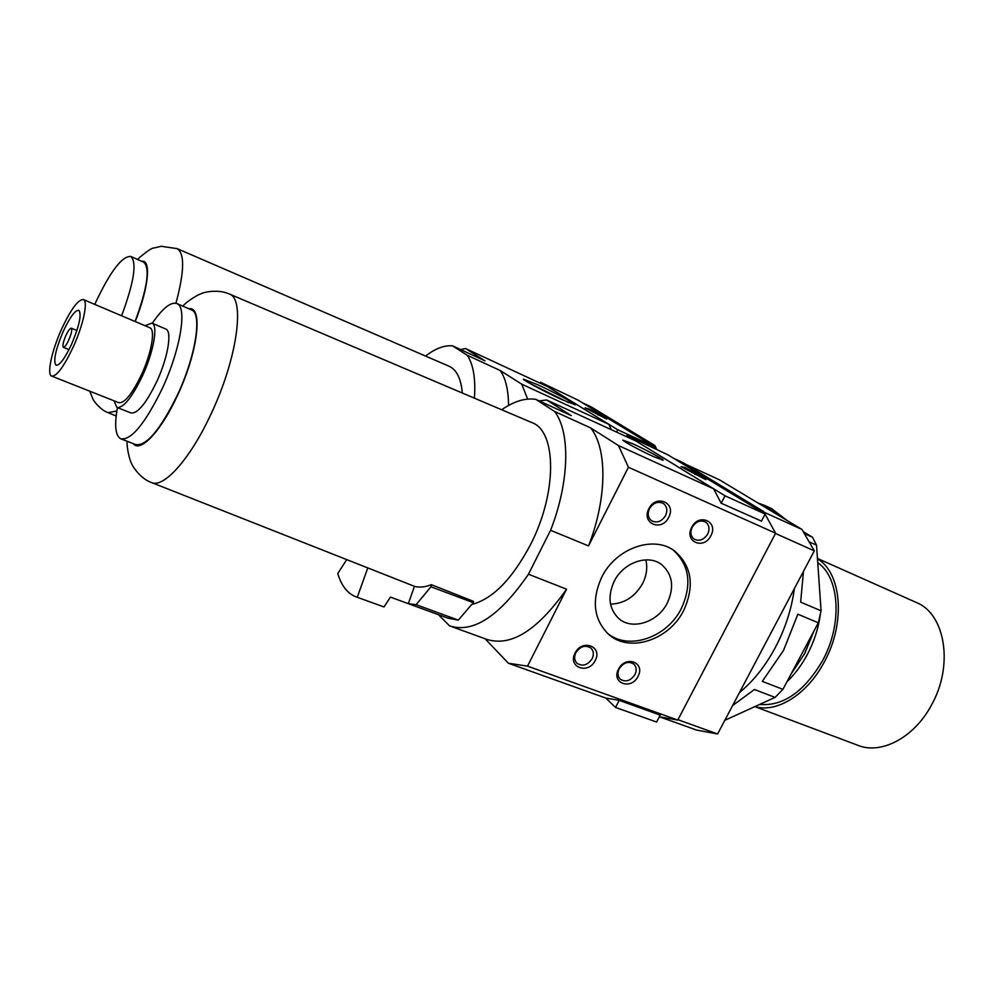 <?xml version="1.0" encoding="UTF-8"?>
<svg xmlns="http://www.w3.org/2000/svg" width="994" height="994" viewBox="0 0 994 994"><rect width="100%" height="100%" fill="white"/><g stroke="black" fill="none" stroke-linecap="round" stroke-linejoin="round"><path stroke-width="1.49" d="M632.892 443.809C645.69 449.623 664.327 459.725 663.197 460.259L653.406 456.557C641.093 450.99 623.052 441.274 622.89 440.143L632.892 443.809M691.7 527.367C698.77 512.655 718.811 521.564 710.859 535.716C703.926 550.278 683.81 541.68 691.7 527.367M707.703 534.026C709.927 528.957 709.256 524.981 705.69 522.098C700.497 519.7 695.999 521.415 692.197 527.255C689.998 532.275 690.631 536.213 694.098 539.096C699.316 541.593 703.851 539.904 707.703 534.026M618.554 669.173C625.425 654.86 645.777 662.551 637.999 676.367C631.265 690.544 610.838 683.151 618.554 669.173M634.942 674.591C636.893 670.354 636.508 666.85 633.824 664.091C628.432 660.873 623.561 662.426 619.187 668.751C617.286 672.926 617.634 676.405 620.244 679.163C625.636 682.48 630.531 680.952 634.942 674.591M575.091 653.083C582.012 638.508 603.035 646.46 595.195 660.525C588.398 674.951 567.301 667.309 575.091 653.083M592.113 658.724C594.052 654.487 593.666 650.946 590.958 648.1C585.391 644.659 580.347 646.187 575.849 652.698C573.948 656.872 574.308 660.376 576.918 663.209C582.496 666.763 587.566 665.272 592.113 658.724M648.896 508.717C656.015 493.732 676.728 502.927 668.689 517.34C661.706 532.175 640.919 523.291 648.896 508.717M665.52 515.637C667.744 510.506 667.036 506.455 663.396 503.486C658.016 500.951 653.381 502.666 649.492 508.642C647.293 513.699 647.964 517.712 651.505 520.694C656.91 523.341 661.582 521.664 665.52 515.637M610.527 604.153C624.319 603.669 635.017 596.785 642.646 583.478C646.609 575.501 647.678 567.636 645.827 559.87M601.668 577.315C615.659 548.203 653.704 534.822 674.516 550.962C691.762 565.884 694.831 585.677 683.748 610.328C669.161 640.298 628.879 653.381 608.278 634.035C593.642 619.237 591.43 600.339 601.668 577.315M607.185 633.029C628.084 651.058 667.086 637.738 681.362 608.477C692.172 584.634 689.488 565.176 673.298 550.129M667.384 602.849C674.479 587.044 672.578 574.308 661.681 564.642C648.2 553.807 623.275 562.442 614.143 581.415C607.421 596.524 608.949 608.887 618.74 618.504C632.134 630.693 658.003 622.182 667.384 602.849M813.862 631.178L804.457 653.953L791.199 673.808M820.311 614.578C818.41 628.407 814.074 641.726 807.314 654.549C801.599 665.21 794.827 674.267 786.975 681.735M817.739 562.703C839.632 577.377 842.726 624.133 822.535 660.712C804.158 691.824 783.185 706.411 759.615 704.448M817.478 558.864C841.682 572.793 845.956 622.803 824.287 661.967C807.24 694.533 776.799 713.27 754.993 706.56M915.909 602.302L916.605 602.612C945.294 614.081 953.905 665.669 931.353 705.268C913.834 738.182 880.336 755.167 857.188 745.04L754.844 706.622M531.405 422.388L532.026 422.649C556.702 431.309 557.361 492.763 530.51 544.637C512.121 579.216 492.527 599.158 471.74 604.451M151.97 482.724L414.461 586.336C419.48 587.702 425.109 587.143 431.359 584.671L473.504 601.37L473.293 602.65L430.974 586.795L416.113 604.663L458.284 620.119L473.293 602.65M68.76 340.047C66.412 345.005 64.61 347.428 63.367 347.304C62.349 345.862 63.194 341.911 65.902 335.463C68.251 330.505 70.052 328.082 71.307 328.182C72.338 329.61 71.481 333.562 68.76 340.047M63.293 331.263C70.002 317.024 75.184 310.041 78.849 310.302C81.806 314.352 79.346 325.734 71.493 344.433C64.722 358.71 59.553 365.655 55.987 365.27C53.08 361.058 55.515 349.726 63.293 331.263M73.171 347.117C63.715 366.985 56.534 376.639 51.613 376.08C46.619 374.278 51.899 350.286 61.74 328.79C71.059 308.985 78.29 299.256 83.421 299.579C88.342 301.12 83.31 325.075 73.171 347.117M149.734 327.709L149.92 327.784C155.611 329.673 151.448 353.429 141.372 374.924C131.941 394.295 124.412 403.539 118.771 402.682L51.837 376.167M144.987 325.697L151.933 323.125C158.319 325.237 153.66 351.951 142.304 376.192C131.68 397.973 123.206 408.372 116.882 407.391L114.012 400.793M165.6 328.952L165.812 329.039C172.384 331.226 167.911 357.902 156.58 382.007C145.956 403.676 137.408 413.989 130.922 412.92L117.193 407.515M152.244 323.261C162.73 308.115 170.968 301.555 176.957 303.592C187.481 306.972 180.436 349.95 161.997 389.101C144.801 424.053 131.034 440.615 120.709 438.801C115.379 435.645 114.285 425.246 117.454 407.615M191.295 309.83L191.593 309.966C202.403 313.483 195.706 356.374 177.292 395.314C160.109 430.067 146.205 446.468 135.606 444.542L121.268 439.013M684.617 467.391L700.372 475.542L695.564 473.33L705.989 479.704L681.027 466.683L684.617 467.391L684.232 468.149M695.564 473.33L694.98 474.473M764.908 513.861L763.628 511.55L683.052 462.645L673.758 458.383L753.812 507.114M659.357 716.773L677.759 720.078L775.618 533.219L765.082 514.171M628.432 467.255L588.523 545.917C607.235 498.118 607.334 448.567 590.747 427.967L618.454 445.548L628.432 467.255L775.618 533.219M588.523 545.917L550.577 530.287L528.46 574.221C499.46 616.28 473.156 633.489 449.549 625.86L438.453 614.702M677.759 720.078L527.503 666.142L566.555 589.181L528.46 574.221M527.503 666.142L508.394 663.246L605.681 698.024L619.15 700.335L660.215 715.121M539.195 400.917L546.65 399.986L635.936 441.001L713.642 488.824L721.147 503.2L761.466 521.104M566.555 589.181C537.518 630.482 510.829 647.181 486.476 639.266L451.574 626.593M508.394 663.246L485.109 638.782M546.65 399.986L571.239 415.591L535.754 399.339L554.59 411.454C570.457 431.905 569.599 481.829 550.577 530.287M501.684 409.752C513.923 401.278 525.279 397.811 535.754 399.339M590.747 427.967L554.59 411.454M414.461 586.336L408.323 603.656L416.113 604.663M430.974 586.795L431.359 584.671M390.418 597.121L447.921 618.169L458.284 620.119M408.323 603.656L390.431 597.108L383.982 606.961L357.256 597.295L367.792 567.897M346.657 559.659L337.786 573.488C341.253 585.304 347.092 593.008 355.305 596.599L383.982 606.961M659.469 716.786L696.496 730.043L717.618 733.97L814.31 550.85L801.972 529.454L719.395 479.791L686.109 464.496M763.976 512.183L801.972 529.454M775.482 533.467L814.31 550.85M677.945 719.718L717.618 733.97M819.131 582.77L820.932 608.713M813.825 631.302L805.016 652.884M605.818 698.049L615.534 707.442L656.612 722.029L660.24 715.071M619.2 700.36L615.534 707.442M618.454 445.548L713.642 488.824M753.787 507.077L763.628 511.55M667.906 454.842L626.953 435.447L725.036 495.807L765.156 514.022L667.906 454.842M761.354 521.303L765.156 514.022M721.197 503.225L725.036 495.807M626.369 436.602L626.953 435.447M739.499 692.532C753.427 681.114 765.417 666.017 775.482 647.243C785.372 628.32 791.671 608.775 794.38 588.597M777.345 514.643L764.585 505.412L757.975 502.989M724.837 720.315L775.059 697.403L782.924 689.351L762.286 681.375L783.496 650.474L797.847 614.205L818.323 622.791L821.081 610.813L816.521 545.147L812.508 537.269L803.276 531.703M803.438 571.451L800.667 602.14L821.081 610.813M809.091 541.792L816.521 545.147M804.345 533.579L812.508 537.269M787.223 520.583L771.543 508.593M732.64 705.529L754.421 689.513L775.059 697.403M782.924 689.351L818.323 622.791M94.79 304.4L95.759 302.226C110.458 271.2 122.15 255.943 130.823 256.464C137.11 262.441 134.041 282.209 121.616 315.781M561.349 399.377C544.936 391.847 522.633 379.919 523.378 379.112L537.866 384.79C554.018 392.232 575.936 403.924 575.439 404.869L561.349 399.377M529.094 382.976L568.879 402.732M589.169 409.043L602.911 416.126L598.463 414.063L606.7 419.083L585.044 407.851L589.169 409.043L588.87 409.627M598.463 414.063L597.966 415.045M656.636 449.102L654.897 445.56L591.157 406.881L582.571 402.881L645.839 441.411M460.57 349.54L465.614 348.571L547.632 386.666L608.85 424.326L611.31 429.681M527.652 399.091L521.726 384.169L500.218 370.526C505.71 378.428 508.468 390.083 508.518 405.49M465.614 348.571L484.96 360.847L452.581 345.85L467.267 355.293C473.392 364.562 475.766 378.851 474.399 398.159M425.507 356.051C435.422 348.472 444.442 345.08 452.581 345.85M448.841 366.14L449.189 366.289C456.706 369.805 461.079 378.702 462.297 393.015M500.218 370.526L467.267 355.293M143.608 262.143L143.77 262.217C150.293 268.281 147.385 288.036 135.06 321.484M521.726 384.169L608.85 424.326M645.814 441.373L654.897 445.56M577.874 400.048L540.5 382.243L617.746 429.781L654.686 446.791L577.874 400.048M654.102 447.934L654.686 446.791M616.566 432.104L617.746 429.781M540.053 383.137L540.5 382.243M188.848 308.761C203.385 305.829 198.017 352.112 177.441 395.513C161.053 431.321 140.229 453.152 133.233 443.622M127.046 441.237C126.81 449.971 130.313 461.576 131.32 462.881C130.984 463.527 138.911 477.915 151.063 482.363C163.004 489.098 189.879 459.725 210.865 414.349C237.106 359.331 245.431 298.883 229.428 294.038L229.03 293.864M89.771 391.189L92.939 399.041C92.976 399.973 100.059 409.863 107.973 412.622L116.87 411.007M175.95 303.232C184.424 271.611 184.822 253.408 177.118 248.624L176.895 248.537M141.72 261.31C151.399 259.123 148.69 287.912 135.209 321.547M63.417 347.328L69.021 349.602M176.957 303.592L191.593 309.966M151.933 323.125L165.812 329.039M83.421 299.579L149.92 327.784M71.307 328.182L76.898 330.505M182.772 306.115C188.139 300.176 199.744 293.789 201.509 293.603C201.683 292.969 217.003 288.372 229.428 294.038L532.026 422.649M817.441 558.442L916.605 602.612M764.585 505.412L772.189 508.891M108.483 412.833L116.186 416.001M130.823 256.464L143.77 262.217M137.408 259.384C146.441 251.557 151.995 247.755 154.07 247.978L161.19 246.288L177.118 248.624L449.189 366.289"/></g></svg>

